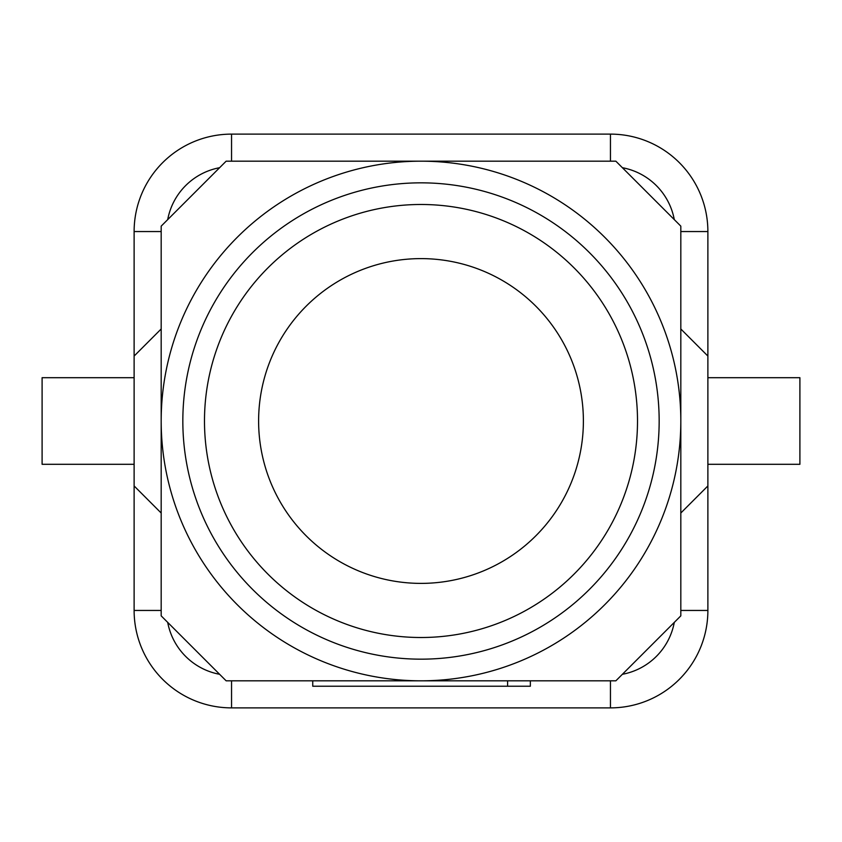 <?xml version="1.0" encoding="UTF-8"?>
<svg xmlns="http://www.w3.org/2000/svg" width="842" height="842" viewBox="0 0 842 842"><rect width="100%" height="100%" fill="white"/><g stroke="black" fill="none" stroke-linecap="round" stroke-linejoin="round"><path stroke-width="1.26" d="M312.74 680.82L312.74 686.23L530.344 686.23L530.344 680.82M219.615 674.295L167.705 622.385A64.95 64.95 0 0 0 219.615 674.295M134.12 377.7L42.1 377.7L42.1 464.3L134.12 464.3M167.705 219.615L219.615 167.705A64.95 64.95 0 0 0 167.705 219.615M622.385 167.705L674.295 219.615A64.95 64.95 0 0 0 622.385 167.705M674.295 622.385L622.385 674.295A64.95 64.95 0 0 0 674.295 622.385M707.88 464.3L799.9 464.3L799.9 377.7L707.88 377.7M680.82 513.02L707.88 485.95L707.88 610.45A97.43 97.43 0 0 1 610.45 707.88L231.55 707.88A97.43 97.43 0 0 1 134.12 610.45L134.12 231.55A97.43 97.43 0 0 1 231.55 134.12L610.45 134.12A97.43 97.43 0 0 1 707.88 231.55L707.88 485.95L680.82 513.02L680.82 421.147L680.82 615.86L615.86 680.82L421 680.82A259.82 259.82 0 0 0 680.82 421A259.82 259.82 0 0 0 421 161.18L358.208 161.18M421.074 161.18L615.86 161.18L680.82 226.14L680.82 420.853L680.82 328.98L707.88 356.05L680.82 328.98M421 659.17A238.17 238.17 0 0 1 214.742 301.92A238.17 238.17 0 0 1 627.258 301.92A238.17 238.17 0 0 1 421 659.17M421 637.51A216.51 216.51 0 0 1 233.497 312.74A216.51 216.51 0 0 1 608.503 312.74A216.51 216.51 0 0 1 421 637.51M421 258.61A162.39 162.39 0 0 0 280.365 502.19A162.39 162.39 0 0 0 561.635 502.19A162.39 162.39 0 0 0 421 258.61M483.792 161.18L421 161.18A259.82 259.82 0 0 0 161.18 421A259.82 259.82 0 0 0 421 680.82L226.14 680.82L161.18 615.86L161.18 226.14L226.14 161.18L420.926 161.18M161.18 328.98L134.12 356.05L161.18 328.98L161.18 513.02L134.12 485.95L161.18 513.02M231.55 680.82L231.55 707.88A97.43 97.43 0 0 1 134.12 610.45L161.18 610.45M161.18 231.55L134.12 231.55A97.43 97.43 0 0 1 231.55 134.12L231.55 161.18M610.45 161.18L610.45 134.12A97.43 97.43 0 0 1 707.88 231.55L707.88 356.05M610.45 680.82L610.45 707.88A97.43 97.43 0 0 0 707.88 610.45L680.82 610.45M680.82 231.55L707.88 231.55M507.61 680.82L507.61 686.23"/></g></svg>
